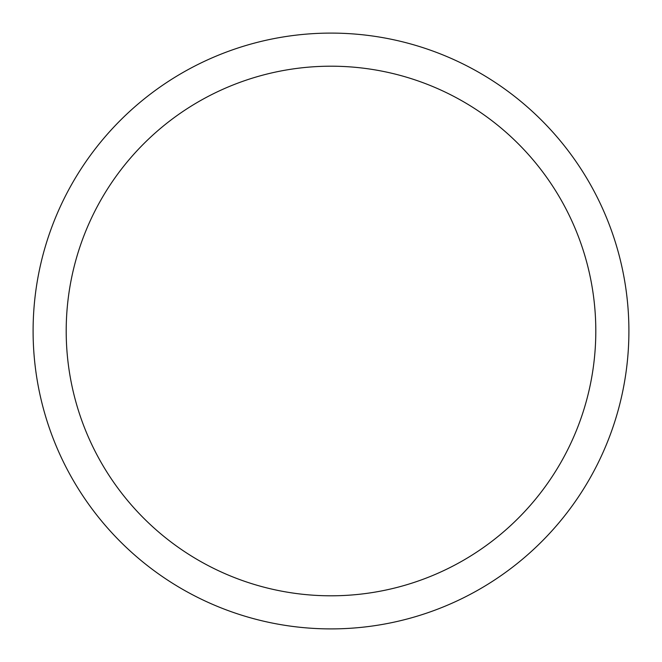 <?xml version="1.0" encoding="UTF-8"?>
<svg xmlns="http://www.w3.org/2000/svg" width="662" height="662" viewBox="0 0 662 662"><rect width="100%" height="100%" fill="white"/><g stroke="black" fill="none" stroke-linecap="round" stroke-linejoin="round"><path stroke-width="0.99" d="M66.2 331A264.8 264.8 0 0 0 463.4 560.325A264.8 264.8 0 0 0 463.4 101.675A264.8 264.8 0 0 0 66.2 331M33.1 331A297.9 297.9 0 0 0 479.95 588.99A297.9 297.9 0 0 0 479.95 73.01A297.9 297.9 0 0 0 33.1 331"/></g></svg>
